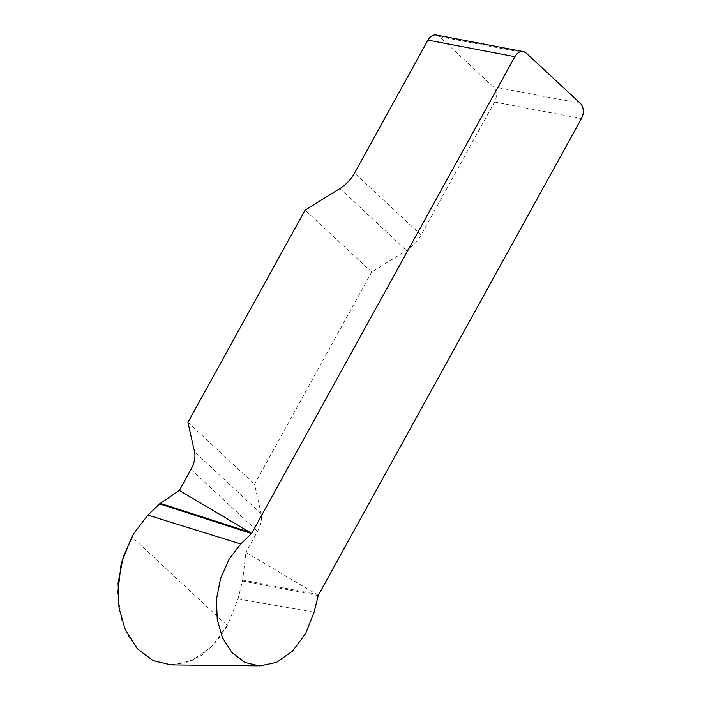 <?xml version="1.0" encoding="UTF-8"?>
<svg xmlns="http://www.w3.org/2000/svg" width="701" height="701" viewBox="0 0 701 701"><rect width="100%" height="100%" fill="white"/><g stroke="black" fill="none" stroke-linecap="round" stroke-linejoin="round"><path stroke-width="0.53" stroke-dasharray="3.5 2.63" d="M318.28 595.315L245.937 552.37L242.677 580.042L238.042 598.943L227.729 624.845L211.571 646.708L191.934 660.605L171.228 664.916M580.279 103.319L493.355 86.784A11.155 8.053 -79.2 0 1 494.529 102.039L421.143 234.984A27.891 17.578 132.9 0 1 406.457 250.467L371.688 272.049L254.542 484.26L261.131 513.719A27.891 17.578 132.9 0 1 257.556 531.314L245.937 552.37M187.947 422.335L254.542 484.26M371.688 272.049L305.093 210.125M493.355 86.784L439.448 36.654L526.372 53.188M436.364 35.05A11.155 8.053 -79.2 0 1 439.448 36.654M242.502 580.998L318.219 595.57M242.677 580.042L316.721 594.29M117.75 593.107L121.79 620.236L129.317 637.822L140.524 652.035L154.5 661.245L169.756 664.837L185.66 662.901L201.616 655.269L216.022 642.423L227.571 625.844L131.858 536.835M494.529 102.039L581.453 118.574M339.862 188.543L406.457 250.467M421.143 234.984L354.548 173.059M261.131 513.719L194.545 451.795M190.961 469.39L257.556 531.314M238.042 598.943L314.092 612.183M260.036 665.862L257.381 665.836"/><path stroke-width="1.05" d="M523.288 51.585A11.155 8.053 100.8 0 1 526.372 53.188L580.279 103.319A11.155 8.053 100.8 0 1 581.453 118.574L318.28 595.315L314.092 612.183L305.767 633.257L292.676 651.01L276.501 662.401L259.58 665.95L245.035 662.48L232.084 652.719L222.55 637.919L217.24 619.693L216.425 599.346L220.631 578.386L229.157 559.091L240.723 543.958L251.685 533.391L179.342 490.437L190.961 469.39A27.891 17.578 -47.1 0 0 194.545 451.795L187.947 422.335L305.093 210.125L339.862 188.543A27.891 17.578 -47.1 0 0 354.548 173.059L427.943 40.115A11.155 8.053 -79.2 0 1 436.364 35.05L523.288 51.585A11.155 8.053 100.8 0 0 514.858 56.65L251.685 533.391M171.228 664.916L153.256 660.71L137.273 648.697L125.374 629.989L119.012 608.012L118.057 583.118L123.21 557.181L133.672 533.619L147.902 515.121L159.565 503.87L179.342 490.437M159.565 503.87L251.519 533.54M160.205 503.353L250.134 532.366M131.858 536.835L121.194 563.438L117.75 593.107M514.858 56.65L427.943 40.115M147.902 515.121L240.723 543.958M257.381 665.836L171.631 664.89"/></g></svg>
